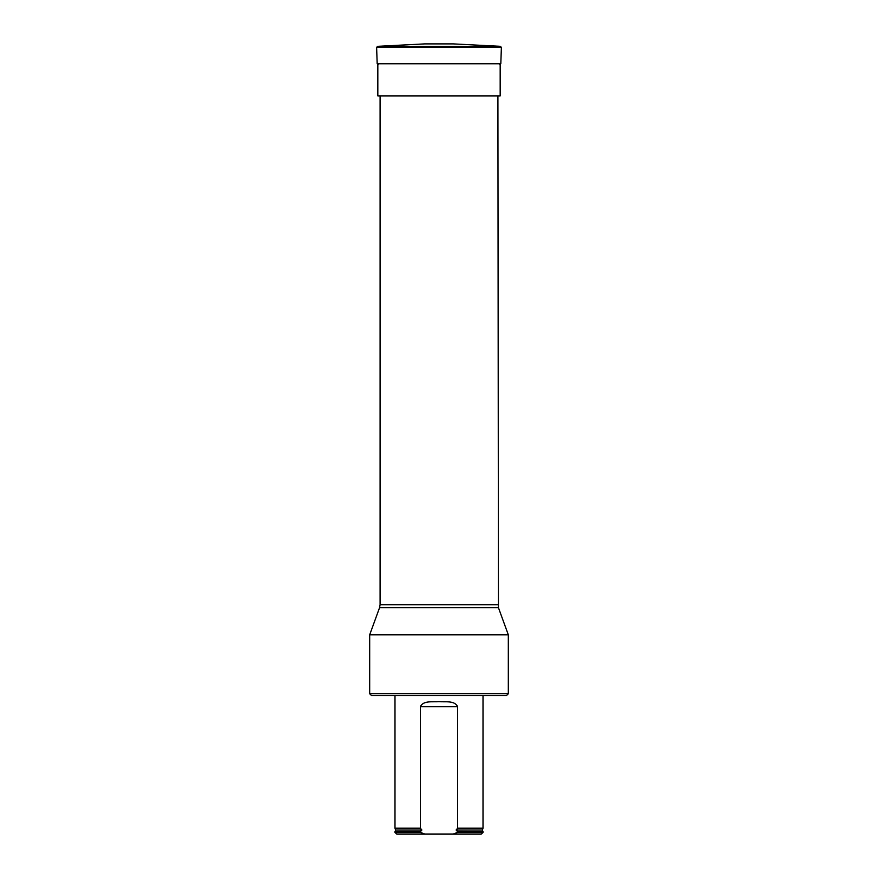 <?xml version="1.0" encoding="UTF-8"?>
<svg xmlns="http://www.w3.org/2000/svg" width="878" height="878" viewBox="0 0 878 878"><rect width="100%" height="100%" fill="white"/><g stroke="black" fill="none" stroke-linecap="round" stroke-linejoin="round"><path stroke-width="1.32" d="M508.318 693.741L506.584 695.464L371.416 695.464L369.682 693.741L508.318 693.741L508.318 634.816L369.682 634.816L369.682 693.741M497.914 95.889L498.441 607.686L379.559 607.686L369.682 634.816M457.647 706.735C454.552 700.15 445.333 702.279 439.011 701.643C432.678 702.257 423.383 700.172 420.353 706.735L457.647 706.735L457.647 828.206L456.132 829.995L457.647 831.675L483.01 831.675L483.01 832.366L457.647 832.366L453.081 834.1L481.276 834.1L483.01 832.366M394.99 832.366L420.353 832.366L424.919 834.1L396.724 834.1L394.99 832.366L394.99 831.675L420.353 831.675L421.868 829.995L420.353 828.206L394.99 828.206L394.99 695.464M456.132 829.995L482.395 829.995L483.01 828.206L457.647 828.206M420.353 828.206L420.353 706.735M457.647 831.675L457.647 832.366M420.353 832.366L420.353 831.675M424.919 834.1L453.081 834.1M500.175 63.765L500.175 95.889L377.825 95.889L377.825 63.765M500.394 46.325L453.388 43.9L424.612 43.9L377.606 46.325L500.394 46.325L501.382 47.401L376.618 47.401L377.606 46.325M380.086 95.889L380.086 604.722L497.914 604.722M394.99 828.206L395.605 829.995L421.868 829.995M457.219 831.532L483.01 831.675M395.605 829.995L395.166 831.532L420.781 831.532M501.382 47.401L500.811 63.765L377.189 63.765L376.618 47.401M498.441 607.686L508.318 634.816M380.086 604.722L379.559 607.686M483.01 828.206L483.01 695.464M482.395 829.995L482.834 831.532M500.811 63.765L499.769 64.774M377.189 63.765L378.231 64.774"/></g></svg>
